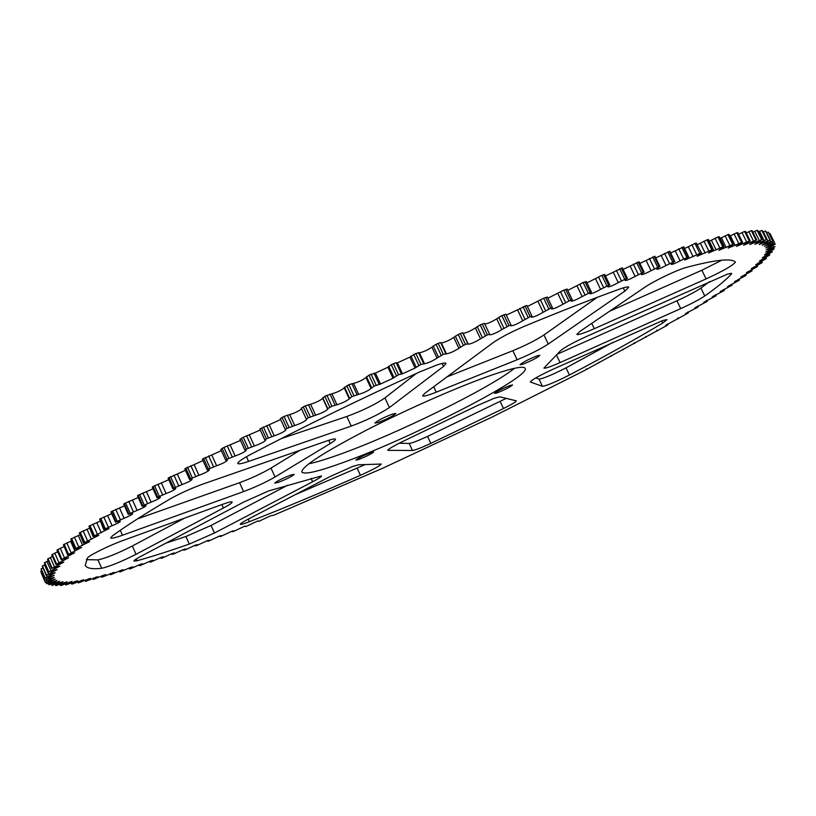 <?xml version="1.0" encoding="UTF-8"?>
<svg xmlns="http://www.w3.org/2000/svg" width="816" height="816" viewBox="0 0 816 816"><rect width="100%" height="100%" fill="white"/><g stroke="black" fill="none" stroke-linecap="round" stroke-linejoin="round"><path stroke-width="1.22" d="M437.743 364.691C442.792 363.079 445.556 362.661 446.036 363.436L443.527 366.425L389.416 407.541C379.654 414.038 366.935 420.209 351.237 426.085L248.574 461.428C242.015 463.651 238.425 464.335 237.782 463.478C237.619 462.121 241.934 459.102 250.726 454.41C302.899 427.033 359.397 399.473 420.199 371.708L437.743 364.691M268.627 490.926L321.494 475.922C321.535 476.687 318.577 478.635 312.63 481.766L214.445 533.021L189.302 544.078C169.718 550.943 152.296 556.502 137.047 560.745L133.946 561.071C133.844 560.439 136.292 558.787 141.29 556.124L243.749 502.044L268.627 490.926M494.445 398.198L499.8 396.831L516.324 400.84C516.059 401.829 511.785 404.389 503.492 408.541L430.797 443.404C421.28 447.77 415.181 450.136 412.488 450.493L387.835 450.34C388.161 449.147 393.19 446.158 402.941 441.385L477.635 405.43L494.445 398.198M662.908 320.453L667.06 319.627L662.745 323.014C635.633 339.293 604.523 356.623 569.435 375.013C555.676 381.949 546.679 385.723 542.456 386.325L530.288 381.98C531.655 379.868 539.417 375.533 553.585 368.975L662.908 320.453M622.863 287.987C626.423 286.895 628.381 286.64 628.728 287.242L624.832 291.128L548.26 344.046C540.284 349.217 529.9 354.45 517.13 359.754L436.223 392.18C427.951 395.454 423.392 396.678 422.545 395.862L424.697 393.434L492.905 342.812C500.494 337.538 511.255 331.918 525.188 325.951C560.296 311.416 591.804 299.115 619.711 289.058L622.863 287.987M684.685 267.913L686.011 267.526C714.755 259.845 731.207 257.999 735.359 262.007L735.42 262.089C733.278 265.21 723.506 270.82 706.095 278.909L594.313 328.685C583.889 333.244 578.065 335.152 576.851 334.397L579.962 331.388L644.793 287.273C653.086 281.489 675.24 270.739 684.685 267.913M352.308 466.599L358.561 464.783L381.245 464.049C379.96 465.844 373.014 469.608 360.407 475.32C321.698 492.374 284.702 507.827 249.39 521.689C243.78 523.872 240.74 524.739 240.271 524.29C240.22 523.678 242.78 522.016 247.972 519.282L329.725 476.728L352.308 466.599M727.607 274.064L731.666 273.421L731.35 274.105C725.863 280.072 717.009 287.354 704.779 295.953C699.343 299.574 691.325 303.797 680.728 308.621L560.082 362.569C550.423 366.823 545.027 368.659 543.925 368.077L560.674 350.574C564.641 347.239 573.24 342.547 586.459 336.488L727.607 274.064M359.03 459.388L355.878 460.132C357.724 458.368 362.62 455.889 370.566 452.676L373.657 451.942C371.821 453.706 366.945 456.185 359.03 459.388M278.603 482.276L274.747 483.164C276.573 481.287 281.816 478.625 290.455 475.177L294.229 474.31C292.414 476.197 287.201 478.849 278.603 482.276M378.553 422.372L374.962 423.086C377.125 420.811 382.908 417.823 392.302 414.13L395.821 413.437C393.659 415.711 387.906 418.69 378.553 422.372M522.76 364.252L520.027 364.762C522.454 362.406 528.176 359.438 537.214 355.847L539.886 355.358C537.469 357.714 531.757 360.672 522.76 364.252M497.138 392.853L494.557 393.414C496.72 391.415 501.881 388.763 510.031 385.478L512.56 384.938C510.408 386.937 505.267 389.579 497.138 392.853M514.478 368.312C489.386 388.589 394.75 434.908 338.915 454.675C326.165 459.245 316.098 462.295 308.723 463.825M342.608 462.723C317.883 471.689 304.297 474.79 301.828 472.036C301.604 466.681 323.371 452.594 367.118 429.777C408.928 408.357 461.468 385.407 493.017 374.636C513.06 367.873 523.78 365.782 525.188 368.353C530.941 376.941 410.244 438.6 342.608 462.723M701.026 253.001L684.695 260.069L688.153 257.009L680.105 260.834C675.342 263.323 672.394 264.506 671.262 264.394L674.261 261.569L666.06 265.496C661.164 268.097 658.084 269.341 656.839 269.239L659.379 266.648L651.046 270.698C646.027 273.391 642.824 274.696 641.447 274.615L643.549 272.269L635.103 276.41C629.972 279.194 626.647 280.571 625.148 280.51L626.8 278.409L618.273 282.632C613.04 285.508 609.603 286.936 607.961 286.916L609.185 285.049L600.596 289.354C595.292 292.312 591.743 293.801 589.948 293.811L591.406 292.108L590.753 292.189L582.145 296.555C576.779 299.584 573.118 301.124 571.159 301.175L572.261 299.707L570.751 300.084L562.958 304.205C557.563 307.306 553.809 308.897 551.677 308.989L552.422 307.744L550.759 308.183L543.13 312.283C537.724 315.445 533.868 317.098 531.563 317.23L531.981 316.21L530.145 316.71L522.73 320.78C517.334 323.983 513.386 325.676 510.887 325.859L511.02 325.094L509.011 325.625L501.83 329.633C496.465 332.877 492.436 334.621 489.743 334.856L489.61 334.264L487.427 334.886L480.512 338.834C475.351 342.026 471.26 343.822 468.231 344.209L467.017 343.883L463.386 345.403L458.888 348.33C454.053 351.41 449.912 353.246 446.454 353.848L443.302 354.328L437.029 358.081C432.562 361.039 428.39 362.916 424.514 363.742L420.954 364.426L415.038 368.057L402.492 373.82L398.545 374.707L393.016 378.206L380.501 384.04L374.034 386.141L371.066 388.477C367.781 390.976 363.64 392.935 358.622 394.373L351.818 396.678L349.268 398.84C346.423 401.156 342.322 403.135 336.967 404.767L331.939 406.246L327.736 408.612L327.736 409.244C325.319 411.376 321.29 413.345 315.619 415.16L308.234 417.843L306.286 419.128L306.551 419.628C304.562 421.586 300.604 423.545 294.678 425.524L287.048 428.369L285.263 429.563L285.845 430.012C284.029 431.848 280.153 433.775 274.217 435.815L266.393 438.804L264.772 439.916L265.69 440.283C264.037 441.997 260.263 443.894 254.347 445.975L246.34 449.106L244.882 450.126L246.167 450.391C244.678 452.003 240.995 453.859 235.12 455.971L226.991 459.224L225.675 460.153L227.348 460.316C226.001 461.815 222.431 463.631 216.617 465.763L208.396 469.118L207.223 469.965L209.314 469.996C208.1 471.403 204.632 473.168 198.91 475.31L190.628 478.747L189.587 479.522L192.107 479.41C191.026 480.716 187.67 482.44 182.06 484.571L173.747 488.09L172.839 488.784L175.797 488.519C174.828 489.733 171.595 491.405 166.107 493.537L157.804 497.097L157.009 497.729L160.426 497.301C159.569 498.423 156.458 500.045 151.103 502.146L142.841 505.757L142.157 506.308L146.033 505.706C145.268 506.756 142.29 508.317 137.088 510.398L128.897 514.029L132.651 513.743C131.978 514.712 129.122 516.212 124.083 518.262L116.005 521.893L120.309 521.363C119.717 522.26 116.994 523.709 112.129 525.708L104.173 529.339L109.028 528.554L93.432 536.336L98.807 535.316L83.783 542.885L89.668 541.62L75.99 548.413L75.021 549.199L81.6 547.465L67.606 554.768L74.613 552.84L61.934 559.246L68.677 557.746L56.059 564.376L63.791 562.183L52.153 568.181L59.935 566.151L48.827 571.924L57.079 569.65L46.502 575.209L55.213 572.689L45.166 578.024L54.295 575.27L44.768 580.39L54.305 577.412L45.4 582.461L55.202 579.105L46.706 583.766L56.957 580.38L48.96 584.807L59.548 581.237L52.02 585.439L62.924 581.686L55.865 585.674L67.055 581.747L61.016 585.5L71.91 581.431L65.749 584.99L77.459 580.747L72.471 584.011L83.65 579.717L78.499 582.869L90.464 578.34L85.741 581.298L97.869 576.647L93.554 579.401L103.469 575.26L105.815 574.637L101.908 577.198L114.291 572.332L110.772 574.699L121.003 570.343L123.257 569.731L120.105 571.924L130.468 567.467L132.671 566.865L129.458 568.956L130.846 568.579L140.362 564.325L142.525 563.744L140.087 565.58L150.664 560.939L152.776 560.368L150.674 562.04L161.344 557.318L163.404 556.757L161.629 558.266L172.37 553.472L174.389 552.932L172.91 554.278L183.712 549.413L185.691 548.882L183.824 550.249L185.63 549.668L195.361 545.159L197.288 544.629L196.391 545.68L207.284 540.702L209.171 540.192L207.743 541.314L209.131 540.875L219.463 536.071L221.299 535.571L220.085 536.581L220.932 536.347L231.866 531.267L233.672 530.777L232.642 531.685L233.549 531.42L244.494 526.3L246.361 526.34L257.305 521.179L259.355 521.108L270.29 515.926L273.788 515.212L383.01 468.098L492.283 416.976L584.429 370.556L667.457 325.145L665.591 325.349L687.062 313.66L688.459 312.742L685.501 313.568L697.7 307.244L694.844 307.867L706.962 301.532L703.759 302.308L715.765 295.963L712.195 296.902L724.088 290.567L720.14 291.659L732.136 285.131L727.566 286.61L739.184 280.316L734.441 281.765L745.885 275.492L740.734 277.124L751.985 270.892L746.405 272.717L757.452 266.536L751.434 268.566L761.818 262.813L755.779 264.67L766.387 258.519L759.421 261.059L769.733 255.01L762.307 257.754L772.324 251.807L764.429 254.765L774.109 248.972L765.734 252.113L775.016 246.656L766.204 249.818L774.782 244.31L765.806 247.901L774.374 242.485L764.5 246.371L772.66 241.108L762.277 245.249L769.988 240.159L759.094 244.555L765.969 239.731L754.933 244.321L761.685 239.608L749.771 244.535L756.004 240.047L743.59 245.228L749.292 240.965L736.379 246.412L742.305 242.23L728.137 248.105L733.584 244.127L718.835 250.308L724.139 246.534L722.67 246.85L708.492 253.031L713.357 249.472L711.776 249.839L697.109 256.285L701.536 252.94L696.14 242.984L684.573 248.523M711.848 249.818L706.993 239.894L697.466 244.616M722.803 246.809L717.988 236.987L709.328 241.23M732.697 244.341L727.923 234.62L720.14 238.384M741.52 242.393L736.797 232.774L729.902 236.059M749.292 240.965L744.61 231.458L738.592 234.253M756.004 240.047L751.373 230.642L746.242 232.958M761.685 239.608L757.095 230.316L752.852 232.162M766.336 239.659L761.807 230.469L758.431 231.866M769.988 240.159L765.5 231.071L763.001 232.05M772.66 241.108L768.223 232.132L766.581 232.682M774.374 242.485L769.998 233.6L769.202 233.794M185.467 470.312L168.096 478.166L172.839 488.784M203.011 460.612L184.804 468.833L189.587 479.522M221.381 450.646L202.388 459.214L207.223 469.965M240.506 440.446L223.921 447.433L220.932 449.402M260.294 430.063L243.311 437.254L240.047 439.314M280.684 419.516L259.825 429.022L264.772 439.855M301.563 408.796C299.248 410.887 295.29 412.825 289.7 414.62L284.06 416.425L280.286 418.639L285.263 429.542M374.034 386.141L368.944 375.146L365.996 377.522C362.743 380.062 358.601 382.021 353.573 383.418L348.86 384.673L344.219 387.886C341.404 390.252 337.304 392.231 331.939 393.812L324.809 396.27L322.708 398.3C320.331 400.483 316.292 402.461 310.61 404.236L305.266 405.858L301.277 408.173L306.286 419.128L301.277 408.173M396.403 375.707L391.292 364.711L387.937 367.251L375.421 373.085L368.944 375.146M441.17 355.286L436.04 344.321L431.919 347.157C427.472 350.146 423.3 352.033 419.414 352.798L415.834 353.44L409.938 357.112L397.402 362.865L395.403 362.926L391.292 364.711M463.386 345.403L458.245 334.468L453.767 337.426C448.963 340.547 444.822 342.383 441.344 342.934L439.844 342.72L436.04 344.321M485.347 335.794L480.206 324.89L475.391 327.961C470.261 331.194 466.16 332.979 463.111 333.316L461.887 332.948L458.245 334.468M484.469 323.371L489.61 334.254L484.469 323.371L480.206 324.89M510.989 325.033L505.879 314.221L501.83 315.629L496.709 318.811C492.099 321.708 488.141 323.473 484.816 324.115M531.92 316.18L526.85 305.419L506.328 315.149M547.281 297.116L543.68 298.228L527.371 306.5M567.1 289.18L563.754 290.149L547.883 298.228M586.225 281.683L583.144 282.52L567.783 290.353M604.605 274.676L601.79 275.369L587 282.907M627.412 278.338L622.363 267.883L605.462 275.93M644.14 272.207L639.122 261.834L623.108 269.433M659.95 266.587L654.962 256.306L639.887 263.425M674.812 261.508L669.854 251.308L655.748 257.938M688.684 256.948L683.757 246.85L670.66 252.97M706.993 239.894L708.512 239.567L713.357 249.472M717.988 236.987L719.335 236.732L724.139 246.534M727.923 234.62L729.096 234.427L733.859 244.127M736.797 232.774L737.807 232.642L742.519 242.24M744.61 231.458L745.385 231.52M751.373 230.642L752.036 230.724M757.095 230.316L757.646 230.418M769.998 233.6L774.496 242.638L770.12 233.774M116.005 521.893L111.445 511.581L124.46 505.798M128.897 514.029L124.287 503.625L138.241 497.485M142.841 505.757L138.179 495.271L153.031 488.774M157.804 497.097L153.102 486.54L168.779 479.706M40.82 571.496L44.788 580.594L40.82 571.496L41.749 570.639M41.075 569.058L45.084 578.289L41.075 569.058L42.942 567.763M46.328 575.494L42.269 566.222L45.115 564.458M48.562 572.261L44.452 562.836L48.287 560.694M51.796 568.558L47.634 559.031L52.479 556.451M56.059 564.376L51.847 554.747L57.722 551.749M61.373 559.715L57.11 549.984L64.025 546.577M67.759 554.584L63.444 544.741L71.4 540.937M75.225 548.974L70.859 539.029L79.866 534.817M83.783 542.885L79.366 532.848L89.403 528.238M93.432 536.336L88.975 526.208L100.021 521.2M104.173 529.339L99.664 519.109L111.71 513.713M416.242 373.514L384.948 397.902C375.248 404.491 362.539 410.683 346.82 416.476L281.326 438.58M287.711 485.183L211.058 525.463L185.926 536.489L165.781 543.201M184.63 518.099L132.365 545.986C117.575 553.452 106.121 558.093 97.981 559.898L86.374 559.633M506.246 398.371L427.553 436.417C418.037 440.783 411.927 443.119 409.214 443.435L399.238 443.21M612.714 342.506L566.039 367.863C552.289 374.83 543.293 378.573 539.039 379.103L535.826 377.869M597.169 297.371L543.935 334.948C535.99 340.18 525.626 345.433 512.856 350.707L447.066 376.829M721.813 260.182L701.872 270.239L609.623 311.202M300.043 450.269L271.004 468.098C261.834 473.453 251.359 478.319 239.578 482.695L137.486 518.894M365.303 464.528L295.137 494.731M709.614 281.591L700.934 288.058C695.528 291.73 687.531 295.973 676.933 300.798L557.053 354.277M41.524 573.107L45.298 582.298L41.371 573.291M46.328 575.535L42.299 566.253M63.444 544.741L67.606 554.768M70.859 539.029L75.021 549.199M79.366 532.848L83.528 543.16M88.975 526.208L93.106 536.663M99.664 519.109L103.775 529.706M111.445 511.581L110.966 512.02L115.515 522.322M124.287 503.625L123.716 504.125L128.326 514.519M138.179 495.271L137.506 495.832L142.157 506.308M153.102 486.54L152.317 487.172L157.009 497.729M701.536 252.94L696.14 242.984M136.037 554.288C121.227 561.734 109.772 566.406 101.684 568.303C92.239 569.333 86.771 568.354 85.252 565.366L87.434 558.011C88.74 555.523 109.415 545.343 123.145 540.437L222.87 504.217C228.602 502.156 231.693 501.432 232.152 502.034C232.244 502.86 229.327 504.859 223.4 508.031L136.037 554.288L132.365 545.986M112.628 535.704C126.429 525.667 145.37 513.539 169.463 499.331C179.683 493.547 190.944 488.427 203.235 483.959L326.767 440.966C332.112 439.13 335.009 438.549 335.458 439.212C335.662 439.875 333.907 441.334 330.215 443.588L275.033 476.983C265.832 482.287 255.347 487.162 243.586 491.589L122.482 535.235C115.28 537.795 111.333 538.693 110.66 537.907L112.628 535.704M511.02 325.094L505.879 314.221M264.772 439.916L259.825 429.022M48.96 584.807L48.368 583.46M768.448 232.264L772.874 241.24L768.437 232.254M443.527 366.425L442.129 363.446M662.745 323.014L661.715 320.872M624.832 291.128L623.261 287.864M731.35 274.105L730.932 273.248M708.849 251.134L703.994 241.21M719.885 248.074L715.081 238.241M729.871 245.545L725.108 235.814M738.796 243.535L734.074 233.917M746.671 242.046L741.999 232.529M753.494 241.057L748.864 231.642M759.288 240.557L754.708 231.254M764.062 240.536L759.533 231.336M767.836 240.975L763.348 231.877M770.63 241.852L769.998 240.567M772.477 243.158L771.885 241.964M773.395 244.871L772.823 243.729M773.425 246.973L772.874 245.871M772.579 249.451L772.048 248.37M768.437 255.428L767.938 254.408M770.906 252.277L770.396 251.226M751.199 271.014L750.74 270.076M756.544 266.71L756.075 265.751M765.194 258.896L764.704 257.907M761.216 262.67L760.736 261.691M745.212 275.553L744.763 274.645M738.623 280.327L738.194 279.439M731.462 285.304L731.044 284.437M723.761 290.476L723.353 289.639M715.54 295.831L715.142 295.015M706.84 301.349L706.452 300.563M697.68 307.01L697.313 306.255M175.318 487.213L170.564 476.564M192.29 477.839L187.486 467.129M210.14 468.18L205.295 457.409M228.806 458.266L223.921 447.433M248.227 448.127L243.311 437.254M268.342 437.815L263.384 426.901M289.048 427.37L284.06 416.425M353.94 395.668L348.86 384.673M376.166 385.142L371.076 374.136M331.939 406.246L326.89 395.26M310.284 416.833L305.266 405.858M420.954 364.426L415.834 353.44M398.545 374.707L393.434 363.712M443.302 354.328L438.172 343.373M465.497 344.474L460.357 333.54M487.427 334.886L482.287 323.993M509.011 325.625L503.87 314.762M530.145 316.71L525.014 305.908M550.759 308.183L545.629 297.442M570.751 300.084L565.641 289.394M590.06 292.434L584.96 281.816M608.603 285.253L603.534 274.706M626.341 278.562L621.282 268.097M643.192 272.391L638.173 262.007M659.134 266.73L654.136 256.438M674.098 261.62L669.14 251.41M688.072 257.04L683.155 246.922M122.155 570.537L121.921 570.007M113.047 573.22L112.792 572.648M104.417 575.617L104.152 575.015M96.298 577.718L96.013 577.085M88.709 579.523L88.414 578.84M69.554 582.94L69.207 582.155M64.464 583.379L64.107 582.553M75.307 582.145L74.98 581.39M81.712 581.002L81.396 580.288M56.457 583.124L56.069 582.226M60.088 583.45L59.711 582.583M53.611 582.41L53.193 581.471M51.571 581.278L51.143 580.298M50.378 579.727L49.939 578.707M50.062 577.738L49.603 576.688M50.663 575.311L50.194 574.219M52.214 572.434L51.714 571.292M54.723 569.099L54.203 567.895M58.232 565.304L57.681 564.04M712.939 249.502L708.094 239.588M723.792 246.544L718.988 236.742M733.584 244.127L728.821 234.416M742.305 242.23L737.593 232.631M749.975 240.853L745.304 231.356M756.595 239.975L751.964 230.591M762.164 239.598L757.595 230.306M766.724 239.69L762.195 230.5M770.284 240.23L765.806 231.152M775.169 244.249L774.425 242.75L775.169 244.259M774.078 248.921L773.456 247.656L774.109 248.941M772.273 251.787L771.681 250.583M117.188 521.159L112.628 510.836M130.183 513.254L125.572 502.84M144.228 504.941L139.567 494.445M159.283 496.25L154.571 485.683M173.747 488.09L168.994 477.452M190.628 478.747L185.834 468.047M208.396 469.118L203.551 458.347M226.991 459.224L222.105 448.402M246.34 449.106L241.424 438.233M266.393 438.804L261.436 427.9M287.048 428.369L282.061 417.425M308.234 417.843L303.215 406.868M351.818 396.678L346.749 385.682M329.858 407.255L324.809 396.27M418.812 365.405L413.692 354.419M506.971 326.492L501.83 315.629M528.146 317.546L523.015 306.734M548.811 308.989L543.68 298.228M568.864 300.839L563.754 290.149M588.244 293.148L583.144 282.52M606.869 285.916L601.79 275.369M624.679 279.184L619.63 268.709M641.621 272.952L636.592 262.568M657.645 267.25L652.647 256.948M672.71 262.079L667.743 251.869M686.786 257.448L681.85 247.33M699.832 253.358L694.946 243.341M48.96 584.776L48.389 583.46M52.04 585.398L51.49 584.144M46.706 583.746L46.084 582.328L46.706 583.766M44.768 580.39L40.8 571.271M45.166 578.024L41.147 568.803M46.502 575.209L42.442 565.886M48.827 571.924L44.717 562.499M52.153 568.181L47.991 558.644M56.518 563.948L52.306 554.309M61.934 559.246L57.671 549.505M68.422 554.064L64.107 544.221M75.99 548.413L71.624 538.458M84.65 542.283L80.243 532.236M94.411 535.694L89.944 525.545M105.254 528.646L100.745 518.405M634.593 343.475L634.307 342.893M622.945 349.86L622.679 349.299M207.866 541.192L207.601 540.59M220.177 536.479L219.922 535.908M232.713 531.593L232.468 531.053M245.453 526.555L245.218 526.034M611.031 356.306L610.776 355.776M101.225 532.726L96.767 522.597M97.39 534.245L92.922 524.096M91.402 539.305L86.986 529.268M87.536 540.865L83.12 530.808M82.64 545.435L78.275 535.49M78.775 547.026L74.399 537.071M74.95 551.106L70.635 541.263M71.094 552.707L66.769 542.854M68.33 556.308L67.667 554.798M64.484 557.93L60.221 548.179M62.761 561.041L62.179 559.694M58.956 562.673L54.733 553.024M54.468 566.947L50.296 557.399M51.01 570.741L46.889 561.306M48.562 574.076L44.492 564.743M47.083 576.943L46.481 575.555M46.563 579.35L46.012 578.095M46.961 581.318L46.441 580.125M48.236 582.848L47.736 581.696M50.378 583.95L49.888 582.838M57.069 584.929L56.61 583.879M53.326 584.644L52.856 583.562M79.142 582.328L78.724 581.369M72.624 583.511L72.196 582.532M61.547 584.827L61.108 583.807M66.749 584.348L66.31 583.348M86.261 580.808L85.853 579.87M93.962 578.962L93.565 578.054M102.204 576.81L101.816 575.923M110.956 574.372L110.578 573.505M120.187 571.639L119.819 570.812M129.866 568.65L129.509 567.844M139.964 565.396L139.618 564.621M150.45 561.908L150.113 561.153M161.303 558.185L160.987 557.461M172.502 554.237L172.186 553.544M184.008 550.086L183.712 549.423M195.799 545.731L195.524 545.098M693.161 256.693L688.276 246.677M696.762 254.735L691.866 244.708M680.105 260.834L675.189 250.726M683.645 258.876L678.718 248.758M666.06 265.496L661.103 255.296M669.518 263.558L664.55 253.337M651.046 270.698L646.068 260.406M654.401 268.77L649.414 258.468M635.103 276.41L630.095 266.036M638.347 274.513L633.328 264.119M618.273 282.632L613.234 272.177M621.384 280.775L616.335 270.3M600.596 289.354L595.537 278.827M603.565 287.538L598.495 276.981M582.145 296.555L577.065 285.947M584.95 294.78L579.86 284.162M562.958 304.205L557.869 293.536M565.59 302.491L560.49 291.802M543.13 312.283L538.03 301.563M545.578 310.641L540.457 299.89M522.73 320.78L517.609 309.998M524.963 319.209L519.833 308.397M501.83 329.633L496.709 318.811M503.849 328.144L498.709 317.291M480.512 338.834L475.391 327.961M468.231 344.209L463.111 333.316M482.307 337.426L477.176 326.543M467.843 343.76L462.713 332.846M458.888 348.33L453.767 337.426M446.454 353.848L441.344 342.934M460.438 347.024L455.308 336.1M445.801 353.532L440.681 342.587M415.038 368.057L409.938 357.112M402.492 373.82L397.402 362.865M416.089 366.955L410.978 355.99M401.319 373.738L396.219 362.763M437.029 358.081L431.919 347.157M424.514 363.742L419.414 352.798M438.335 356.878L433.214 345.923M423.596 363.538L418.486 352.573M327.736 409.244L322.708 398.3M315.619 415.16L310.61 404.236M327.736 408.612L322.697 397.637M313.477 415.589L308.458 404.624M349.268 398.84L344.219 387.886M336.967 404.767L331.939 393.812M349.534 398.096L344.474 387.11M335.05 405.062L330.011 394.087M393.016 378.206L387.937 367.251M380.501 384.04L375.421 373.085M393.812 377.216L388.712 366.241M379.073 384.101L373.983 373.106M371.066 388.477L365.996 377.522M358.622 394.373L353.573 383.418M371.596 387.61L366.517 376.625M356.949 394.556L351.88 383.571M294.678 425.524L289.7 414.62M292.312 426.064L287.324 415.13M274.217 435.815L269.28 424.932M271.646 436.468L266.689 425.564M254.347 445.975L249.431 435.132M251.573 446.74L246.656 435.877M235.12 455.971L230.245 445.179M232.172 456.838L227.297 446.026M216.617 465.763L211.783 455.022M213.517 466.732L208.672 455.96M198.91 475.31L194.126 464.62M195.656 476.371L190.852 465.661M182.06 484.571L177.307 473.953M178.673 485.724L173.91 475.085M166.107 493.537L161.405 482.98M162.598 494.761L157.886 484.194M151.103 502.146L146.441 491.671M147.502 503.452L142.831 492.956M137.088 510.398L132.478 500.004M133.396 511.765L128.785 501.35M124.083 518.262L119.524 507.95M120.329 519.68L115.76 509.357M112.129 525.708L107.62 515.477M108.324 527.177L103.805 516.946M645.956 337.161L645.66 336.549M657.002 330.929L656.696 330.286M667.733 324.788L667.406 324.115M678.096 318.75L677.759 318.046M688.092 312.814L687.735 312.089M713.47 296.596L713.225 296.086M721.568 291.312L721.303 290.761M729.167 286.192L728.882 285.62M736.216 281.275L735.91 280.663M742.693 276.573L742.366 275.92M758.37 263.874L758.003 263.109M762.246 260.171L761.858 259.376M753.8 267.852L753.443 267.128M748.558 272.095L748.221 271.402M767.764 253.664L767.336 252.797M765.388 256.765L764.98 255.928M769.345 250.9L768.907 249.992M770.1 248.482L769.641 247.544M769.998 246.442L769.519 245.463M769.009 244.78L768.509 243.76M767.101 243.525L766.571 242.464M764.245 242.689L763.705 241.587M760.42 242.301L759.849 241.138M755.616 242.362L755.014 241.148M749.792 242.893L749.159 241.607M742.958 243.913L742.264 242.525M735.073 245.432L730.361 235.824M726.158 247.462L721.395 237.752M716.193 250.012L711.389 240.2M705.187 253.093L700.352 243.168M704.779 295.953L700.934 288.058M680.728 308.621L676.933 300.798M560.082 362.569L556.441 354.909M360.407 475.32L357.173 468.282M249.39 521.689L248.248 519.149M122.482 535.235L120.299 530.288M243.586 491.589L239.578 482.695M275.033 476.983L271.004 468.098M330.215 443.588L328.715 440.314M594.313 328.685L591.763 323.36M706.095 278.909L701.872 270.239M436.223 392.18L433.684 386.764M517.13 359.754L512.856 350.707M548.26 344.046L543.935 334.948M542.456 386.325L539.039 379.103M569.435 375.013L566.039 367.863M430.797 443.404L427.553 436.417M412.488 450.493L409.214 443.435M503.492 408.541L500.188 401.513M388.294 450.483L388.018 449.891M101.684 568.303L97.981 559.898M223.4 508.031L221.85 504.584M137.047 560.745L136.262 558.991M189.302 544.078L185.926 536.489M214.445 533.021L211.058 525.463M312.63 481.766L311.09 478.4M248.574 461.428L246.452 456.736M351.237 426.085L346.82 416.476M389.416 407.541L384.948 397.902M634.756 343.465L634.44 342.812M623.077 349.86L622.781 349.238M207.743 541.314L207.448 540.641M220.085 536.581L219.8 535.949M232.642 531.685L232.376 531.083M245.402 526.626L245.147 526.065M258.335 521.414L258.101 520.894M586.551 369.342L586.306 368.832M598.954 362.804L598.699 362.263M611.133 356.306L610.858 355.725M61.271 559.868L57.008 550.137M55.988 564.488L51.785 554.86M51.755 568.64L47.593 559.123M48.542 572.322L44.431 562.907M55.865 585.674L55.325 584.429M52.02 585.439L51.459 584.154M78.316 582.869L77.836 581.757M71.716 584.103L71.216 582.971M60.455 585.511L59.935 584.317M65.749 584.99L65.239 583.817M85.527 581.298L85.048 580.217M93.299 579.421L92.84 578.36M101.612 577.228L101.164 576.208M110.425 574.739L109.997 573.75M119.717 571.985L119.299 571.027M129.458 568.956L129.05 568.028M139.607 565.672L139.21 564.784M150.144 562.153L149.767 561.296M161.048 558.399L160.681 557.583M172.278 554.431L171.931 553.646M183.824 550.249L183.488 549.505M195.656 545.873L195.33 545.17M609.817 284.978L604.748 274.441M591.406 292.108L586.327 281.5M572.261 299.707L567.151 289.037M552.422 307.744L547.301 297.014M531.981 316.21L526.85 305.419M285.263 429.563L280.286 418.639M244.882 450.126L239.965 439.273M225.675 460.153L220.799 449.351M646.15 337.151L645.813 336.457M657.237 330.898L656.89 330.174M668.008 324.748L667.631 323.993M678.412 318.689L678.035 317.893M688.459 312.742L688.051 311.916M698.098 306.928L697.68 306.061M707.309 301.237L706.88 300.339M716.081 295.698L715.622 294.77M724.363 290.323L723.894 289.364M732.136 285.131L731.646 284.131M739.367 280.123L738.868 279.103M746.038 275.318L745.528 274.268M762.317 262.324L761.756 261.202M766.387 258.519L765.816 257.356M757.544 266.404L757.003 265.302M752.107 270.739L751.577 269.668M772.324 251.807L771.712 250.563M769.733 255.01L769.141 253.807M770.314 240.251L765.836 231.173M766.775 239.71L762.256 230.53M762.246 239.618L757.676 230.336M756.707 240.006L752.087 230.612M750.139 240.873L745.467 231.377"/></g></svg>
